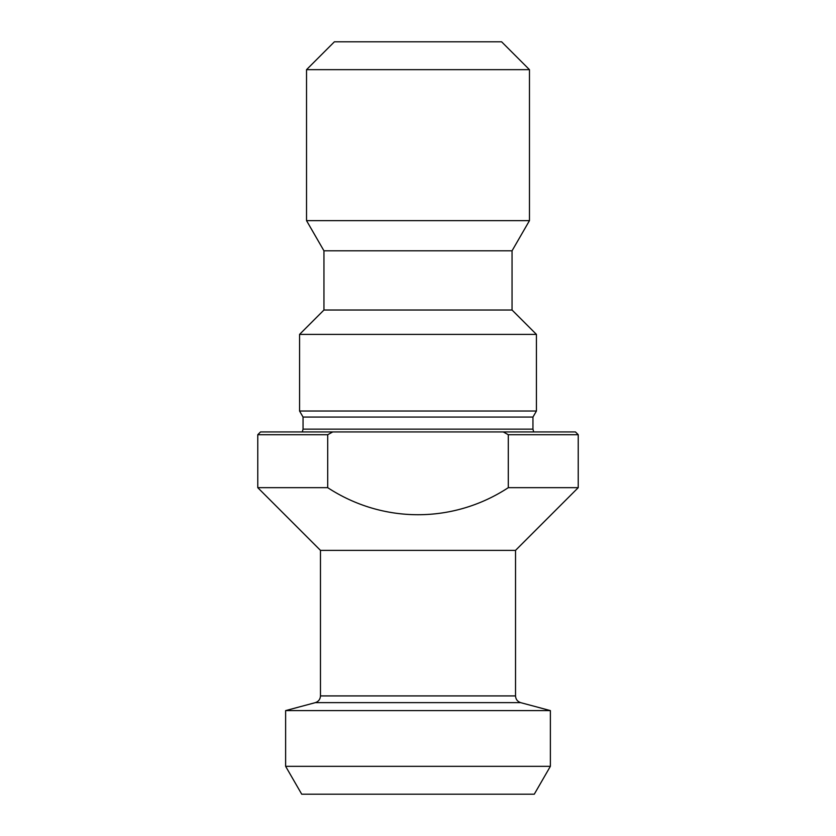 <?xml version="1.0" encoding="UTF-8"?>
<svg xmlns="http://www.w3.org/2000/svg" width="836" height="836" viewBox="0 0 836 836"><rect width="100%" height="100%" fill="white"/><g stroke="black" fill="none" stroke-linecap="round" stroke-linejoin="round"><path stroke-width="1.25" d="M503.251 431.93L332.749 431.93L327.702 434.72L327.702 487.67C382.898 523.785 453.311 523.702 508.298 487.67L578.23 487.67L578.23 434.72L508.298 434.72L503.251 431.93L575.45 431.93L578.23 434.72M320.47 695.918L515.53 695.918C515.739 699.324 517.463 701.571 520.692 702.648L315.308 702.648C318.537 701.571 320.261 699.324 320.47 695.918L320.47 550.37L515.53 550.37L578.23 487.67M320.47 550.37L257.77 487.67L327.702 487.67M327.702 434.72L257.77 434.72L257.77 487.67M508.298 487.67L508.298 434.72M257.77 434.72L260.55 431.93L332.749 431.93M285.63 766.33L301.723 794.2L534.277 794.2L550.37 766.33L550.37 710.6L285.63 710.6L285.63 766.33L550.37 766.33M533.692 431.93L532.95 429.15L303.05 429.15L303.05 417.07L532.95 417.07L536.43 411.03L536.43 334.4L299.57 334.4L299.57 411.03L536.43 411.03M299.57 334.4L323.95 310.02L512.05 310.02L536.43 334.4M323.95 310.02L323.95 250.8L512.05 250.8L529.47 220.631L529.47 69.67L306.53 69.67L306.53 220.631L529.47 220.631M306.53 69.67L334.4 41.8L501.6 41.8L529.47 69.67M315.308 702.648L285.63 710.6M520.692 702.648L550.37 710.6M515.53 695.918L515.53 550.37M303.05 429.15L302.308 431.93M532.95 429.15L532.95 417.07M303.05 417.07L299.57 411.03M512.05 310.02L512.05 250.8M323.95 250.8L306.53 220.631"/></g></svg>
